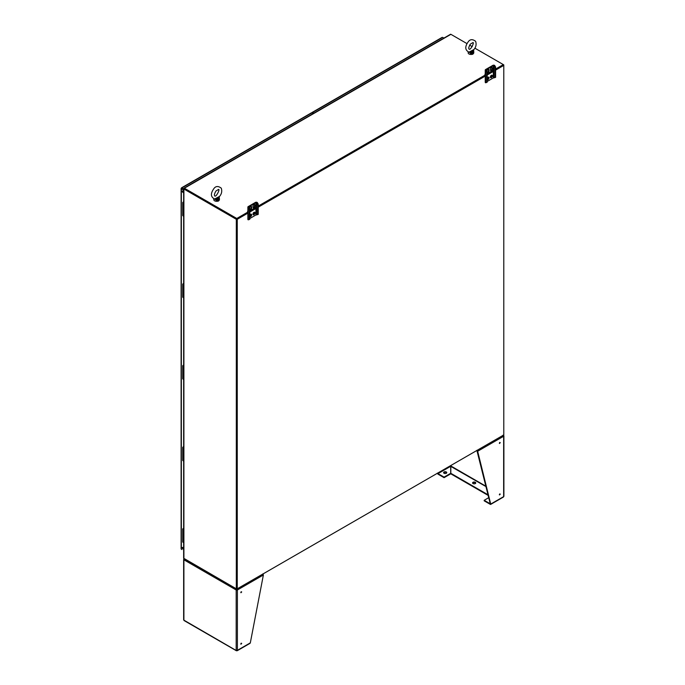 <?xml version="1.0" encoding="UTF-8"?>
<svg xmlns="http://www.w3.org/2000/svg" width="685" height="685" viewBox="0 0 685 685"><rect width="100%" height="100%" fill="white"/><g stroke="black" fill="none" stroke-linecap="round" stroke-linejoin="round"><path stroke-width="1.03" d="M495.606 70.127L503.783 65.4L503.783 434.932L237.258 588.817L236.787 588.543L236.787 219.012L247.867 212.615L236.316 219.286L183.905 189.017L183.905 558.558A0.865 0.497 180 0 1 183.648 558.198L183.648 188.666A0.865 0.497 0 0 0 183.905 189.017M258.228 206.63L485.237 75.573L258.228 206.63M503.783 64.861L503.783 65.4L503.321 65.135L495.606 69.587L503.783 64.861L474.876 48.173M237.258 588.817L237.258 219.286L184.316 188.666M237.258 219.286L247.867 213.155M258.228 207.17L485.588 75.907M183.648 188.666A0.865 0.497 0 0 1 183.905 188.315L184.085 188.212M189.514 184.976A0.865 0.497 60 0 1 189.719 184.864L184.051 188.127L184.299 188.735L236.787 219.012L236.787 588.543L236.316 588.817L236.316 219.286M183.905 558.558L236.316 588.817M236.787 219.012L236.787 218.472L247.867 212.076M249.802 210.98L255.197 207.846M258.228 206.091L485.237 75.025M487.181 73.929L492.575 70.795M495.606 69.048L503.321 64.596L503.321 65.135M466.99 43.617L450.901 34.327A0.865 0.497 60 0 0 450.584 34.25L444.925 37.521A0.865 0.497 -120 0 0 444.813 37.555L189.599 184.899M472.23 46.64L469.636 45.141M450.901 34.327L184.376 188.212L236.787 218.472M503.321 435.206L236.787 589.083L184.582 558.78M236.787 588.543L236.787 589.083M184.368 558.823A0.865 0.497 -120 0 0 184.376 558.823L183.905 559.799L183.905 620.156L184.376 620.576M183.648 536.098A1.062 0.616 180 0 1 182.758 535.49L182.758 535.49A1.062 0.616 0 0 0 183.648 536.09M183.648 529.659A1.062 0.616 180 0 1 182.758 529.051L182.758 541.929A1.062 0.616 0 0 0 183.648 542.529M183.648 454.48A1.062 0.616 180 0 1 182.758 453.872L182.758 453.872A1.062 0.616 0 0 0 183.648 454.48M183.648 448.041A1.062 0.616 180 0 1 182.758 447.442L182.758 460.311A1.062 0.616 0 0 0 183.648 460.919M183.648 379.302A1.062 0.616 0 0 1 182.758 378.694L182.758 372.263A1.062 0.616 0 0 0 183.648 372.863A1.062 0.616 180 0 1 182.758 372.263A1.062 0.616 180 0 1 183.4 371.698M183.648 297.684A1.062 0.616 0 0 1 182.758 297.076L182.758 290.645A1.062 0.616 0 0 0 183.648 291.253A1.062 0.616 180 0 1 182.758 290.645A1.062 0.616 180 0 1 183.4 290.08M183.648 203.205A1.062 0.616 180 0 1 182.758 202.597L182.758 209.036A1.062 0.616 0 0 0 183.648 209.636A1.062 0.616 180 0 1 182.758 209.028A1.062 0.616 180 0 1 183.4 208.463M182.758 209.028L182.758 215.458A1.062 0.616 0 0 0 183.648 216.066M473.6 50.253A1.139 1.122 122 0 1 473.832 49.637C476.024 47.111 476.614 44.345 475.621 41.314C472.402 38.865 469.833 39.182 467.906 42.256C464.755 46.922 465.115 50.228 468.985 52.154L473.669 49.68L470.33 51.606M470.612 51.478L469.859 52.651L470.706 53.541L471.134 52.805L470.698 52.334L473.378 50.784L473.763 51.752L473.549 50.519M473.763 51.752L473.609 50.467A0.788 0.454 180 0 1 473.378 50.784L473.378 49.885M470.706 53.541C472.547 54.141 473.566 53.627 473.772 52.009L473.772 52.771A2.817 1.627 180 0 1 470.955 54.398A2.817 1.627 180 0 1 468.129 52.771L468.352 51.786L469.859 52.651A1.139 0.616 -101.5 0 0 469.293 52.137M473.6 50.407L473.446 49.842L473.6 50.407A0.788 0.454 180 0 1 473.609 50.467L473.866 49.611M469.576 52.06A1.139 0.445 -112.5 0 1 470.038 52.462A0.788 0.454 179.9 0 0 470.698 52.334L470.698 51.435M219.234 197.263L219.089 196.689L219.234 197.263A0.788 0.454 180 0 1 219.243 197.323L219.508 196.458C221.666 193.966 222.248 191.201 221.264 188.169C218.044 185.721 215.475 186.029 213.549 189.111C210.398 193.778 210.749 197.075 214.628 199.01L219.303 196.535L215.972 198.453M216.246 198.333L215.492 199.506L216.349 200.397L216.777 199.66L216.34 199.189L219.012 197.64L219.405 198.633L219.191 197.374M216.349 200.397C218.181 200.996 219.209 200.482 219.414 198.864L219.405 198.633M214.936 198.993A1.139 0.616 -101.5 0 1 215.492 199.506L213.78 198.83A0.788 0.788 119.5 0 0 213.78 198.915M215.218 198.907A1.139 0.445 -112.5 0 1 215.672 199.318A0.788 0.454 179.9 0 0 216.34 199.189L216.34 198.29M219.465 196.492A1.139 1.122 122 0 0 219.234 197.109M249.802 218.515L255.942 214.97L258.228 214.354L258.228 204.019L257.123 202.417A1.182 0.685 0 0 0 255.454 202.417L248.21 206.605A1.182 0.685 0 0 0 247.867 207.084A1.182 0.685 0 0 0 248.21 207.564L249.314 209.165L249.314 219.5L249.802 219.217L249.802 208.882L249.314 209.165M247.867 207.084L247.867 219.346A1.182 0.685 0 0 0 248.21 219.834L249.314 219.5M249.802 216.469A1.438 0.831 120 0 0 250.907 215.535A1.438 0.831 120 0 0 251.078 214.14M253.073 207.418A1.438 0.831 120 0 0 254.52 205.526L254.52 204.892A1.438 0.831 120 0 0 254.426 204.447M249.802 209.345A1.438 0.831 120 0 0 251.181 207.452L251.181 206.819A1.438 0.831 120 0 0 251.078 206.382M255.197 207.666L255.197 208.386L249.802 211.494M253.073 214.551A1.438 0.831 120 0 0 254.221 213.651A1.438 0.831 120 0 0 254.426 212.204M249.802 216.588A1.438 0.831 120 0 0 249.931 216.691A1.438 0.831 120 0 0 251.044 216.306A1.438 0.831 120 0 0 251.669 214.867A1.438 0.831 120 0 0 251.369 214.208A1.438 0.831 120 0 0 249.802 215.287M249.802 212.059L255.668 208.677L255.668 207.392L249.802 210.774M255.008 205.808L255.008 205.175A1.438 0.831 120 0 0 254.709 204.515A1.438 0.831 120 0 0 253.604 204.901A1.438 0.831 120 0 0 252.979 206.348L252.979 206.981A1.438 0.831 120 0 0 253.279 207.641A1.438 0.831 120 0 0 254.383 207.255A1.438 0.831 120 0 0 255.008 205.808L254.52 205.526M249.802 208.882L248.698 206.887L255.942 202.7L256.901 202.854L257.74 204.301L257.74 214.636M249.631 208.591L249.631 208.274A1.438 0.831 120 0 1 250.265 206.827A1.438 0.831 120 0 1 251.369 206.442A1.438 0.831 120 0 1 251.669 207.101L251.669 207.735L251.181 207.452M249.802 209.464A1.438 0.831 120 0 0 249.931 209.567A1.438 0.831 120 0 0 251.044 209.182A1.438 0.831 120 0 0 251.669 207.735M255.008 212.932A1.438 0.831 120 0 0 254.709 212.273A1.438 0.831 120 0 0 253.604 212.658A1.438 0.831 120 0 0 252.979 214.105A1.438 0.831 120 0 0 253.279 214.765A1.438 0.831 120 0 0 254.383 214.379A1.438 0.831 120 0 0 255.008 212.932M256.901 202.854L257.397 202.572M248.475 207.718L248.972 207.435M247.867 211.922L247.568 211.751A1.858 1.07 60 0 1 247.867 210.963M255.668 208.677L255.197 208.386M255.222 208.42L255.222 207.649M258.228 204.019L257.74 204.301M487.181 81.464L493.32 77.919L495.606 77.311L495.606 66.976L494.501 65.366A1.182 0.685 0 0 0 492.832 65.366L485.588 69.553A1.182 0.685 0 0 0 485.237 70.033A1.182 0.685 0 0 0 485.588 70.521L486.692 72.122L486.692 82.457L487.181 82.174L487.181 71.839L486.692 72.122M485.237 70.033L485.237 82.303A1.182 0.685 0 0 0 485.588 82.782L486.692 82.457M487.181 79.426A1.438 0.831 120 0 0 488.285 78.484A1.438 0.831 120 0 0 488.456 77.088M490.451 70.375A1.438 0.831 120 0 0 491.899 68.474L491.899 67.841A1.438 0.831 120 0 0 491.804 67.404M487.181 72.293A1.438 0.831 120 0 0 488.551 70.409L488.551 69.776A1.438 0.831 120 0 0 488.456 69.331M492.575 70.615L492.575 71.334L487.181 74.451M490.451 77.499A1.438 0.831 120 0 0 491.599 76.6A1.438 0.831 120 0 0 491.804 75.162M487.181 79.537A1.438 0.831 120 0 0 487.309 79.648A1.438 0.831 120 0 0 488.414 79.263A1.438 0.831 120 0 0 489.047 77.816A1.438 0.831 120 0 0 488.747 77.157A1.438 0.831 120 0 0 487.181 78.244M487.181 75.016L493.046 71.634L493.046 70.341L487.181 73.732M492.387 68.757L492.387 68.123A1.438 0.831 120 0 0 492.087 67.464A1.438 0.831 120 0 0 490.982 67.849A1.438 0.831 120 0 0 490.357 69.296L490.357 69.93A1.438 0.831 120 0 0 490.648 70.589A1.438 0.831 120 0 0 491.762 70.204A1.438 0.831 120 0 0 492.387 68.757L491.899 68.474M487.181 71.839L486.076 69.836L493.32 65.657L494.279 65.811L495.118 67.258L495.118 77.593M487.009 71.54L487.009 71.231A1.438 0.831 120 0 1 487.634 69.784A1.438 0.831 120 0 1 488.747 69.399A1.438 0.831 120 0 1 489.047 70.058L489.047 70.692L488.551 70.409M487.181 72.413A1.438 0.831 120 0 0 487.309 72.524A1.438 0.831 120 0 0 488.414 72.139A1.438 0.831 120 0 0 489.047 70.692M492.387 75.881A1.438 0.831 120 0 0 492.087 75.23A1.438 0.831 120 0 0 490.982 75.615A1.438 0.831 120 0 0 490.357 77.062A1.438 0.831 120 0 0 490.648 77.713A1.438 0.831 120 0 0 491.762 77.328A1.438 0.831 120 0 0 492.387 75.881M494.279 65.811L494.767 65.529M485.853 70.675L486.341 70.392M485.237 74.87L484.946 74.708A1.858 1.07 60 0 1 485.237 73.92M493.046 71.634L492.575 71.334M492.601 71.377L492.601 70.598M495.606 66.976L495.118 67.258M450.576 465.654L450.696 466.288L437.998 473.626L437.998 474.166L437.235 473.198M450.696 466.288L450.696 473.309L444.077 477.128L437.373 473.275M443.683 472.898A1.575 0.908 180 0 1 445.19 472.256A1.575 0.908 180 0 1 446.697 472.898M446.303 473.275A1.575 0.908 180 0 1 444.582 473.472A1.575 0.908 180 0 1 443.615 472.624A1.575 0.908 180 0 1 445.19 471.717A1.575 0.908 180 0 1 446.766 472.624A1.575 0.908 180 0 1 446.303 473.275M444.077 477.128L444.077 477.676L437.998 474.166M450.696 473.309L450.696 473.849L444.077 477.676M488.028 494.784L450.824 473.309L450.824 466.357M503.175 435.831L503.646 435.557L503.167 435.138L503.646 435.557A0.865 0.497 0 0 1 503.895 435.908L503.895 496.265A0.865 0.497 0 0 1 503.646 496.625L503.167 497.036M476.897 450.456L490.263 503.809L490.725 504.074L503.646 496.625L503.646 436.259L502.97 435.24M476.897 450.293L477.659 451.261L490.725 504.074L490.272 504.34L484.192 500.838L484.192 500.298L490.254 503.792M490.272 503.8L490.272 504.34L490.725 504.074M450.901 465.466L450.901 465.997L485.905 486.222M472.659 483.19A1.575 0.908 180 0 1 474.166 482.557A1.575 0.908 180 0 1 475.673 483.19M473.052 483.567A1.575 0.908 180 0 1 472.59 482.925A1.575 0.908 180 0 1 474.166 482.009A1.575 0.908 180 0 1 475.741 482.925A1.575 0.908 180 0 1 474.765 483.764A1.575 0.908 180 0 1 473.052 483.567M450.824 473.309L450.824 473.849L488.182 495.418M477.188 450.995L477.659 451.261L503.646 436.259A0.865 0.497 0 0 0 503.895 435.908M500.247 442.664L499.476 443.478L500.247 442.664M500.247 494.142L499.476 494.947L500.247 494.142M499.348 443.161L499.776 442.424M499.348 494.638L499.776 493.894M488.739 497.67L484.192 500.298M450.619 466.005L437.621 473.138M236.933 589.725L237.395 589.982L237.395 650.339L250.316 642.881L249.554 643.318L250.316 642.881L263.382 574.98L237.395 589.982A0.865 0.497 180 0 1 236.179 589.982L236.642 589.014L236.179 589.982L183.905 559.799A0.865 0.497 -0 0 1 183.648 559.448L183.648 619.805A0.865 0.497 -0 0 0 183.905 620.156L236.642 650.75L236.179 650.339L236.179 589.982M237.395 650.339L236.924 650.75L237.395 650.339A0.865 0.497 180 0 1 236.179 650.339M237.395 589.982L236.924 589.014L236.642 589.708M240.803 643.909A1.575 0.908 180 0 1 240.795 643.9L241.223 643.172M184.376 559.362L183.905 559.097L184.376 558.677L183.905 559.097A0.865 0.497 -0 0 0 183.648 559.448M262.92 573.833L263.382 574.98M241.694 591.943L240.932 592.748L241.694 591.943M241.694 643.412L240.932 644.225L241.694 643.412M240.795 592.431L241.223 591.694M312.471 113.222L313.387 113.427M312 112.956L312 112.794A0.865 0.497 60 0 1 312.608 112.443L313.858 113.162M312.608 112.443L441.894 37.803M442.647 37.367L443.889 38.086M182.972 191.004A0.882 0.514 60 0 1 182.972 192.451A0.882 0.514 60 0 1 182.972 191.004M182.972 547.461A0.882 0.514 60 0 1 182.972 548.908A0.882 0.514 60 0 1 182.972 547.461M181.354 548.411L181.354 188.221L181.825 187.947L183.648 189.54L181.354 188.76L183.648 190.079M181.354 549.284L181.825 549.55M181.354 188.76L181.825 187.947L183.648 189M181.825 187.947L311.855 112.871A0.865 0.497 -120 0 0 311.427 112.828L181.465 187.861M182.835 190.935A0.882 0.514 -120 0 0 183.589 192.237M182.835 547.401A0.882 0.514 -120 0 0 183.589 548.702M311.855 112.871L313.105 113.59M181.825 188.486L181.354 188.221M183.648 202.923L183.648 202.212M182.758 202.597A1.062 0.616 180 0 1 183.075 202.169L183.648 201.827M183.648 284.54L183.648 283.924M183.648 284.814A1.062 0.616 180 0 1 182.758 284.215A1.062 0.616 180 0 1 183.075 283.778L183.648 283.444M183.648 366.15L183.648 365.542M183.648 366.432A1.062 0.616 180 0 1 182.758 365.824A1.062 0.616 180 0 1 183.075 365.396L183.648 365.054M183.648 447.767L183.648 447.057M182.758 447.442A1.062 0.616 180 0 1 183.075 447.005L183.648 446.671M183.648 529.377L183.648 528.666M182.758 529.051A1.062 0.616 180 0 1 183.075 528.623L183.648 528.281M471.134 52.805L473.335 51.529C473.284 53.002 472.547 53.43 471.134 52.805M473.729 52.471A2.817 1.627 180 0 1 473.772 52.771L472.95 53.995C473.258 54.457 468.42 55.091 468.129 52.771M472.873 53.961A2.62 1.516 180 0 1 469.028 53.961M216.777 199.66L218.977 198.385C218.917 199.857 218.181 200.277 216.777 199.66M219.371 199.326A2.817 1.627 180 0 1 219.414 199.626L219.243 197.323A0.788 0.454 180 0 1 219.012 197.64L219.012 196.741M213.771 199.626C214.054 201.947 218.9 201.313 218.583 200.842L219.414 199.626A2.817 1.627 180 0 1 216.597 201.253A2.817 1.627 180 0 1 213.771 199.626L213.771 198.83M218.515 200.816A2.62 1.516 180 0 1 214.67 200.816M248.21 219.834L248.21 207.564M255.942 214.97L255.942 202.7M256.635 214.97L256.635 202.7M251.669 207.101L251.181 206.819M255.008 205.175L254.52 204.892M485.588 82.782L485.588 70.521M493.32 77.919L493.32 65.657M494.013 77.919L494.013 65.657M489.047 70.058L488.551 69.776M492.387 68.123L491.899 67.841M485.999 486.598L450.824 466.425M470.295 44.174C468.797 46.828 468.394 48.464 469.097 49.072C470.492 50.81 474.799 41.631 472.813 42.641L470.295 44.174M215.929 191.029C214.431 193.684 214.037 195.311 214.739 195.927C216.135 197.657 220.442 188.486 218.446 189.497L215.929 191.029M503.466 497.019L490.623 504.434M236.351 650.733L184.085 620.559M250.059 643.318L237.224 650.733M442.142 37.367L312.18 112.4M181.105 548.848L181.105 188.486M182.758 284.215L182.758 290.645M182.758 365.824L182.758 372.263"/></g></svg>

